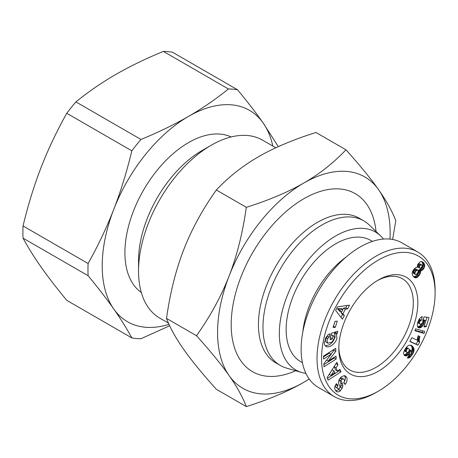 <?xml version="1.0" encoding="UTF-8"?>
<svg xmlns="http://www.w3.org/2000/svg" width="458" height="458" viewBox="0 0 458 458"><rect width="100%" height="100%" fill="white"/><g stroke="black" fill="none" stroke-linecap="round" stroke-linejoin="round"><path stroke-width="0.69" d="M301.851 372.526L286.594 368.123A83.493 48.205 -60 0 1 280.267 365.438A83.493 48.205 -60 0 1 262.978 327.218A83.493 48.205 -60 0 1 299.423 243.192A83.493 48.205 -60 0 1 363.761 220.825A83.493 48.205 -60 0 1 369.245 224.958L380.695 235.973A79.64 45.983 120 0 0 317.835 249.587A79.64 45.983 120 0 0 279.328 333.51A79.64 45.983 120 0 0 301.851 372.526A79.64 45.983 120 0 0 305.921 373.39M363.761 220.825L359.221 218.203A83.493 48.205 120 0 0 294.883 240.57A83.493 48.205 120 0 0 258.438 324.596A83.493 48.205 120 0 0 275.727 362.816L280.267 365.438M376.052 231.508A102.764 59.328 120 0 0 299.75 201.239A102.764 59.328 120 0 0 231.187 324.596A102.764 59.328 120 0 0 295.668 370.74M275.808 147.797L262.583 140.159A102.764 59.328 120 0 0 211.201 145.249A102.764 59.328 120 0 0 138.539 271.107L138.539 260.619A89.917 51.914 120 0 1 202.121 150.493L211.201 145.249M231.124 136.959A89.917 51.914 120 0 0 162.687 163.85A89.917 51.914 120 0 0 124.914 252.753A89.917 51.914 120 0 0 141.322 292.507M23.043 238.149A136.805 78.982 -60 0 1 22.9 232.137A136.805 78.982 -60 0 1 23.043 225.96L88.102 263.522A136.805 78.982 120 0 0 87.959 269.699A136.805 78.982 120 0 0 88.102 275.71L23.043 238.149C28.093 247.475 34.115 257.11 41.105 267.054C48.096 276.998 56.649 288.099 66.765 300.351L131.83 337.912A136.805 78.982 120 0 0 140.972 338.731L169.672 325.758M272.785 146.05A122.028 70.452 120 0 0 263.224 123.082A122.028 70.452 120 0 0 188.496 116.406A122.028 70.452 120 0 0 113.767 209.369A122.028 70.452 120 0 0 102.208 265.863A122.028 70.452 120 0 0 113.767 309.007C106.777 299.063 98.224 287.962 88.102 275.71M377.18 280.708A52.664 30.405 -60 0 1 402.393 278.722A52.664 30.405 -60 0 1 413.299 302.835A52.664 30.405 -60 0 1 376.058 367.333A52.664 30.405 -60 0 1 349.729 369.944A52.664 30.405 -60 0 1 338.834 347.118M389.976 239.099A122.028 70.452 120 0 0 390.142 232.824A122.028 70.452 120 0 0 378.577 189.681A122.028 70.452 120 0 0 303.849 183.005C319.552 173.948 333.59 162.882 345.962 149.795L315.963 132.471C293.297 139.616 274.119 147.722 258.438 156.785C242.734 165.842 228.697 176.914 216.325 189.996C202.419 209.604 191.547 229.521 183.71 249.747C175.855 269.968 170.118 292.851 166.506 318.396C170.118 327.888 175.855 338.222 183.71 349.385C191.547 360.543 202.419 373.837 216.325 389.271L246.324 406.595C242.711 397.103 236.975 386.775 229.12 375.606A122.028 70.452 120 0 0 303.849 382.281A122.028 70.452 120 0 0 309.202 379.001M345.962 149.795C359.868 165.229 370.74 178.523 378.577 189.681C386.432 200.844 392.168 211.178 395.781 220.67L392.62 239.471M229.12 275.968A122.028 70.452 120 0 0 217.561 332.462A122.028 70.452 120 0 0 229.12 375.606C221.283 364.448 210.411 351.154 196.505 335.72C210.411 316.112 221.283 296.194 229.12 275.968C236.975 255.753 242.711 232.87 246.324 207.319C268.989 200.175 288.168 192.068 303.849 183.005A122.028 70.452 120 0 0 229.12 275.968M338.823 348.458A55.876 32.26 -60 0 1 378.331 280.021A55.876 32.26 -60 0 1 417.845 302.835A55.876 32.26 -60 0 1 378.331 371.266A55.876 32.26 -60 0 1 338.823 348.458M302.412 362.65L300.637 361.625A70.005 40.418 -60 0 1 286.141 329.577A70.005 40.418 -60 0 1 316.696 259.125A70.005 40.418 -60 0 1 370.642 240.37L372.417 241.395M346.729 377.466C347.427 379.505 347.038 381.669 345.555 383.953L345.206 384.439L343.66 382.814L344.05 382.27C344.765 380.942 344.622 379.865 343.62 379.041L341.851 379.293A1.265 0.733 120 0 0 341.256 380.999L342.584 384.262A4.746 2.742 -60 0 1 342.727 386.363L342.183 388.189L340.18 390.977L338.657 391.888L336.911 391.785L335.073 389.775L334.678 388.132L335.038 385.934L336.407 383.661L337.924 385.258L337.18 386.644L337.34 388.046L337.901 388.659L339.063 388.705A1.265 0.733 120 0 0 339.166 388.653A1.265 0.733 120 0 0 340.002 386.77L338.702 383.575A4.746 2.742 -60 0 1 338.828 380.403L340.981 377.026L344.284 375.606L345.321 375.984L346.729 377.466L344.908 376.419L344.342 375.617M343.74 382.899C345.223 380.615 345.613 378.457 344.908 376.419M336.911 391.785L336.252 391.407M335.754 390.932L338.599 389.701L340.363 387.142L340.912 385.315A4.746 2.742 120 0 0 340.763 383.214L339.441 379.951A1.265 0.733 -60 0 1 339.498 379.035M326.09 337.283A2.376 1.368 -60 0 1 327.086 336.327A2.376 1.368 -60 0 1 327.436 336.166L327.607 335.25M336.264 334.145L336.956 337.855C336.281 343.082 329.21 348.595 325.981 346.408C324.653 345.572 324.138 344.095 324.453 341.977L327.728 335.113A5.851 3.378 -60 0 1 328.941 334.208A5.851 3.378 -60 0 1 329.686 333.853L329.256 337.22A2.376 1.368 120 0 0 328.901 337.374A2.376 1.368 120 0 0 327.705 338.645L326.989 340.534L327.894 343.231L331.93 342.149L334.414 338.187L334.111 336.218L332.972 335.714L332.439 338.891L330.109 339.664L331.163 333.367L337.729 331.203L337.34 333.516L336.264 334.145L334.443 333.092L335.525 332.468L335.617 331.895M327.894 343.231L326.079 342.183L325.174 339.481L325.609 338.136M330.401 337.918L331.157 334.666L333.762 335.954M325.18 345.733C329.966 345.521 333.287 342.544 335.142 336.807L334.443 333.092M435.1 292.868L435.1 290.246A83.493 48.205 120 0 0 417.805 252.026A83.493 48.205 120 0 0 353.467 274.394A83.493 48.205 120 0 0 317.022 358.419A83.493 48.205 120 0 0 334.311 396.639A83.493 48.205 120 0 0 376.064 392.506L378.331 391.195A80.282 46.35 -60 0 1 321.562 358.419A80.282 46.35 -60 0 1 378.331 260.092A80.282 46.35 -60 0 1 435.1 292.868A80.282 46.35 -60 0 1 378.331 391.195M334.311 396.639L318.419 387.462A83.493 48.205 -60 0 1 301.124 349.242A83.493 48.205 -60 0 1 337.569 265.216A83.493 48.205 -60 0 1 401.912 242.849L417.805 252.026M339.933 369.308L341.033 371.816L328.191 380.111L327.104 377.638L336.853 362.301L337.97 364.849L336.023 367.803L337.431 371.014L339.933 369.308M344.301 315.493L342.429 319.192L335.645 310.484L337.489 306.843L349.523 305.16L347.628 308.915L345.303 309.15L342.91 313.885L344.301 315.493L342.487 314.44L341.095 312.837L341.416 312.196M335.308 327.344L333.063 327.464L335.044 321.276L337.288 321.15L335.308 327.344L333.493 326.296L335.101 321.27M331.22 354.177L323.611 359.032L323.474 356.129L335.674 348.343L335.811 351.32L328.237 361.093L336.035 356.112L336.172 359.02L323.978 366.801L323.835 363.709L331.22 354.177L329.399 353.129L323.514 356.891M429.003 317.629L426.209 326.743L424.022 326.92L425.911 320.749L424.532 320.537L423.845 323.978L422.345 326.371L420.261 327.796L419.007 327.899L417.988 327.407L417.227 325.638L417.547 323.119L418.623 320.194L420.335 317.76L422.23 316.501L421.331 320.365L420.129 321.104L419.391 322.369L419.425 323.669L420.45 324.087L421.933 323.52L422.562 322.701L422.992 321.138L422.74 320.136L424.079 316.839L429.003 317.629M412.916 353.668L410.288 357.091L408.885 357.944L407.334 357.984L409.515 354.377L410.351 354.452L411.015 353.879L411.53 352.105L410.557 350.255L409.744 352.849L407.986 355.03L406.023 355.969L404.397 355.431L403.607 353.662L403.761 351.973L406.183 347.553L407.923 345.819L409.246 345.195L411.227 345.349L412.543 346.322L413.923 348.641L413.923 351.08L412.916 353.668L411.473 352.837M424.097 333.407L414.965 330.762L415.561 328.827L424.703 331.443L424.097 333.407L422.282 332.359L422.734 330.882M419.597 342.137L417.942 345.212L409.836 341.468L411.851 337.712L417.164 340.168L418.102 335.737L419.917 336.578L419.207 339.916L419.597 342.137L417.759 341.044L417.564 337.58M420.547 271.279L420.415 273.082L419.236 275.407L417.353 277.29L416.127 277.823L415.005 277.766L413.431 276.643L412.309 274.88L412.126 273.535L412.4 271.983L413.689 269.459L415.435 267.741L417.124 267.375L417.748 264.449L420.06 261.89L421.308 261.535L422.465 261.833L424.326 263.825L424.583 266.745L423.49 269.058L420.547 271.279L418.726 270.231L420.982 268.812L422.453 266.653L422.894 264.14L421.681 261.587M420.581 272.166L418.767 271.119L418.726 270.231M420.496 270.987L418.681 269.939M421.28 270.821L419.459 269.773M421.995 270.489L420.175 269.441M422.036 270.466L420.221 269.413M422.803 269.859L420.982 268.812M423.49 269.058L421.675 268.01M423.782 268.623L421.967 267.575M424.268 267.701L422.453 266.653M424.583 266.745L422.768 265.692M424.715 265.76L422.9 264.713M424.715 265.188L422.894 264.14M424.583 264.501L422.763 263.447M424.326 263.825L422.511 262.778M423.953 263.173L422.133 262.125M423.524 262.652L421.704 261.604M423.043 262.199L422.276 261.758M415.005 277.766L414.164 277.285M415.406 277.846L413.603 276.804L415.532 276.243L417.003 274.88L418.04 273.38L418.767 271.119M416.127 277.823L414.307 276.775M416.86 277.565L415.045 276.517M417.353 277.29L415.532 276.243M418.102 276.701L416.288 275.653M418.824 275.934L417.003 274.88M419.236 275.407L417.421 274.359M419.86 274.428L418.04 273.38M420.295 273.455L418.48 272.401M420.415 273.082L418.595 272.029M422.03 265.176L420.999 264.77L419.957 265.674L419.368 267.003L419.62 268.062L420.513 268.233L421.251 267.678L422.024 266.39L422.03 265.176M419.62 268.062L417.805 267.008L417.547 265.955L417.902 264.987L419.185 263.722L421.663 264.781M419.356 267.312L417.536 266.264M419.368 267.003L417.547 265.955M419.723 266.041L417.902 264.987M419.957 265.674L418.143 264.621M420.673 264.942L418.858 263.894M420.999 264.77L419.185 263.722M413.288 273.271L413.316 271.279L415.211 269.104L416.219 269.207L418.034 270.26L417.032 270.151L415.675 271.365L414.896 273.123L415.103 274.319L413.288 273.271L415.395 274.497L416.104 274.416L417.438 273.249L418.251 271.457L418.034 270.26M414.925 273.993L413.105 272.945M414.896 273.123L413.082 272.075M415.131 272.327L413.316 271.279M415.675 271.365L413.86 270.317M416.299 270.638L414.484 269.59M417.032 270.151L415.211 269.104M417.461 270.043L415.646 268.995M415.103 274.319L415.395 274.497M417.942 345.212L416.127 344.164L417.782 341.09M419.58 342.097L417.759 341.044M419.345 341.45L417.53 340.403M419.23 340.723L417.415 339.676M419.207 339.916L417.393 338.868M419.259 339.372L417.438 338.319M419.396 338.554L417.587 337.506M419.614 337.615L417.839 336.59M409.927 341.302L416.127 344.164M415.114 330.281L422.282 332.359M412.366 354.555L411.061 353.805M411.467 351.881L412.223 348.223L411.593 346.397L410.608 345.155M413.362 352.786L411.542 351.738M413.7 351.927L411.885 350.88M413.923 351.08L412.108 350.032M414.055 350.267L412.234 349.219M414.066 349.929L412.252 348.882M414.043 349.271L412.223 348.223M413.923 348.641L412.108 347.593M413.711 348.034L411.897 346.987M413.414 347.445L411.593 346.397M413.019 346.872L411.204 345.824M412.543 346.322L410.729 345.269M412.234 346.025L410.82 345.212M411.725 345.635L411.215 345.343M405.416 355.963L404.305 355.322M403.996 354.916L405.496 354.458L407.494 352.477M406.023 355.969L404.202 354.916M406.67 355.814L404.849 354.767M407.311 355.505L405.496 354.458M407.986 355.03L406.172 353.982M408.628 354.412L406.813 353.364M409.246 353.633L407.425 352.586M409.744 352.849L408.399 352.076M410.15 351.99L408.971 351.315M410.391 351.189L409.315 350.565M410.557 350.255L409.349 349.563M408.147 358.087L407.494 357.715M408.771 357.979L407.706 357.366M408.885 357.944L407.752 357.292M409.572 357.612L408.078 356.748M410.288 357.091L408.496 356.061M408.559 355.958L409.876 354.446M410.797 356.599L408.977 355.551M411.416 355.872L409.595 354.818M412.103 354.944L410.712 354.143M406.658 349.465L406.212 351.509L407.116 352.454L407.729 352.465L408.834 351.578L409.332 349.431L408.462 348.521L407.826 348.527L406.658 349.465L405.336 348.704M407.133 348.939L405.736 348.137M407.826 348.527L406.166 347.57M407.878 348.515L406.189 347.542M406.252 347.467L408.462 348.521M407.116 352.454L404.769 351.063L404.374 350.324M406.584 352.11L404.769 351.063M406.561 352.087L404.746 351.04M406.212 351.509L404.391 350.462M406.126 350.851L404.569 349.958M406.229 350.324L404.815 349.506M422.986 319.529L425.911 320.749L426.965 317.302M426.209 326.743L424.394 325.695M419.809 324.001L417.673 322.678M419.425 323.669L417.679 322.661M419.288 323.199L417.782 322.335M419.391 322.369L418.034 321.585M419.574 321.905L418.217 321.121M420.129 321.104L418.606 320.228M420.599 320.703L418.887 319.713M418.961 319.575L419.517 319.318L419.717 318.447M421.331 320.365L419.517 319.318M419.007 327.899L417.828 327.218M417.564 326.863L419.791 326.01L421.669 323.686M419.625 327.917L417.81 326.869M420.261 327.796L418.446 326.749M420.936 327.516L419.122 326.468M421.606 327.058L419.791 326.01M422.27 326.445L420.455 325.398M422.345 326.371L420.53 325.317M422.923 325.649L421.108 324.602M423.427 324.854L421.612 323.806M423.845 323.978L422.282 323.079M424.188 323.016L422.774 322.197M424.291 322.684L422.877 321.865M424.469 321.791L422.986 320.938M424.514 321.379L422.843 320.417M424.532 320.537L422.946 319.627M329.268 337.214L327.453 336.161L329.256 337.22M337.34 333.516L335.525 332.468M332.439 338.891L330.619 337.844M332.972 335.714L331.157 334.666M342.183 388.189L340.363 387.142M339.979 378.297A1.265 0.733 -60 0 1 340.036 378.245L341.805 377.993L343.62 379.041M337.901 388.659L335.433 386.792L335.365 385.596L336.052 384.153M337.924 385.258L336.103 384.205M323.875 364.66L334.357 357.973L334.317 357.211M336.172 359.02L334.357 357.973M328.237 361.093L326.594 360.143M331.042 354.08L333.996 350.273L333.956 349.443M335.811 351.32L333.996 350.273M341.004 317.365L342.487 314.44M342.91 313.885L341.095 312.837M342.853 309.356L343.489 308.102L345.807 307.868L346.998 305.515M345.303 309.15L343.489 308.102M347.628 308.915L345.807 307.868M342.916 309.39L341.101 308.343L337.517 308.703L339.664 311.182L341.479 312.23L342.916 309.39L339.332 309.751L341.479 312.23M339.332 309.751L337.517 308.703M341.033 371.816L339.218 370.768L338.891 370.018M337.431 371.014L335.617 369.967L334.203 366.755L336.052 363.56M336.023 367.803L334.203 366.755M337.97 364.849L336.155 363.795M327.43 378.382L339.218 370.768M334.019 370.843L332.205 369.795L329.193 374.352L331.014 375.4L334.867 372.766L334.019 370.843L331.014 375.4M302.853 331.873A70.005 40.418 -60 0 1 345.985 257.167M309.242 379.052L303.849 382.281C288.168 391.344 268.989 399.45 246.324 406.595M246.324 207.319L216.325 189.996M196.505 335.72L166.506 318.396M66.765 113.269A136.805 78.982 -60 0 1 75.908 101.894L140.972 139.455A136.805 78.982 120 0 0 131.83 150.831L66.765 113.269C56.649 131.349 48.096 149.4 41.105 167.416C34.115 185.433 28.093 204.949 23.043 225.96M163.357 51.405A136.805 78.982 -60 0 1 172.5 52.223L237.559 89.785A136.805 78.982 120 0 0 228.416 88.967L163.357 51.405C145.655 58.698 129.814 66.381 115.834 74.454C101.853 82.526 88.543 91.674 75.908 101.894M237.559 89.785C247.681 102.037 256.234 113.137 263.224 123.082L278.304 146.652M140.972 139.455C158.674 132.162 174.515 124.479 188.496 116.406C202.476 108.334 215.781 99.186 228.416 88.967M88.102 263.522C98.224 245.436 106.777 227.386 113.767 209.369C120.757 191.352 126.78 171.842 131.83 150.831M131.83 337.912C126.78 328.586 120.757 318.951 113.767 309.007A122.028 70.452 120 0 0 169.019 324.356M138.539 271.107A102.764 59.328 120 0 0 159.825 318.15L168.475 323.142M383.478 239.065A79.64 45.983 120 0 0 380.695 235.973M327.705 338.645L325.901 337.603M340.471 390.685L338.657 389.638M342.727 386.363L340.912 385.315M342.584 384.262L340.763 383.214M341.256 380.999L339.441 379.951M341.851 379.293L340.036 378.245M345.515 384.004L343.918 383.088M337.569 385.745L335.754 384.697"/></g></svg>
